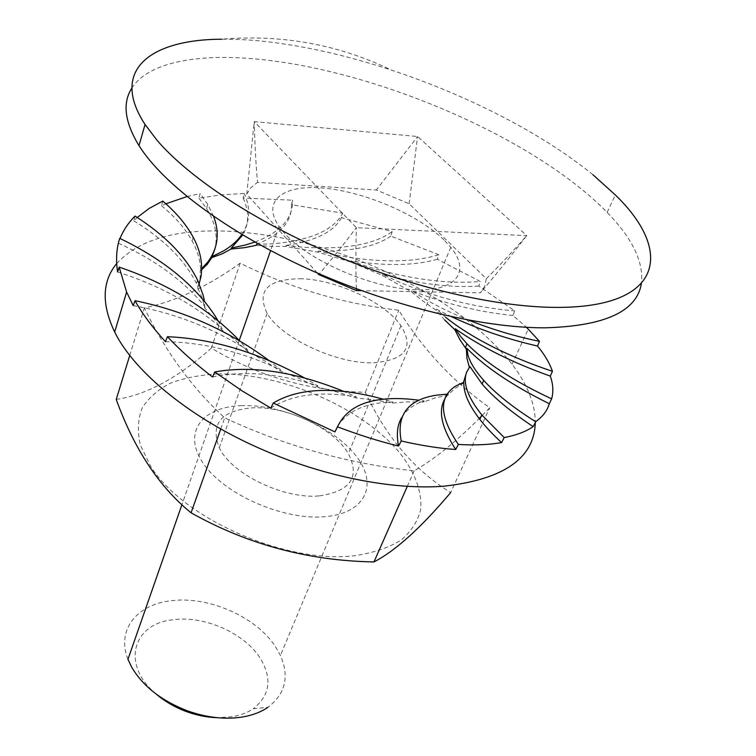 <?xml version="1.0" encoding="UTF-8"?>
<svg xmlns="http://www.w3.org/2000/svg" width="756" height="756" viewBox="0 0 756 756"><rect width="100%" height="100%" fill="white"/><g stroke="black" fill="none" stroke-linecap="round" stroke-linejoin="round"><path stroke-width="0.57" stroke-dasharray="3.78 2.83" d="M131.818 88.159C149.168 60.782 203.033 52.485 267.388 60.215C385.532 73.956 537.554 140.588 607.125 212.408C632.545 238.471 643.961 262.247 641.362 283.746M592.959 174.749C542.543 133.529 467.388 95.199 391.523 70.157C350.425 56.605 310.971 47.354 273.152 42.412C254.904 40.096 237.79 39.028 221.801 39.199C282.035 34.19 338.603 44.509 391.523 70.157M317.35 273.039L246.768 194.15L254.243 121.631L417.586 136.496L526.762 235.626L356.341 227.669L254.243 121.631C254.81 144.216 255.906 164.449 257.541 182.338L376.346 190.002L409.128 203.742L486.297 278.718L484.757 286.259L480.466 292.818L361.642 290.691M409.128 203.742L417.586 136.496L376.346 190.002M246.768 194.15L250.907 187.63L257.541 182.338M444.018 239.935C418.229 214.865 366.055 192.289 325.156 188.244C284.114 183.954 260.952 200.104 279.04 226.384L284.379 233.103C307.938 259.998 368.711 287.015 412.228 289.614C456.029 292.534 471.281 272.047 450.784 247.306L444.018 239.935M486.297 278.718C498.601 266.499 512.086 252.135 526.762 235.626C510.404 256.596 494.972 275.656 480.466 292.818M356.388 288.773C355.736 270.771 355.717 250.406 356.341 227.669C342.903 245.369 330.552 260.782 319.315 273.889M127.962 659.308C116.093 629.616 137.28 604.053 171.706 600.689C208.883 595.974 256.577 617.066 275.666 646.938L280.429 655.443C289.614 676.573 285.447 693.866 267.917 707.314L253.222 708.75C247.439 712.662 240.427 715.318 232.196 716.735L217.407 717.709M156.501 694.329C120.365 664.666 132.858 623.105 173.625 619.703C204.63 615.488 244.66 633.245 260.31 658.344C272.425 678.699 270.062 695.501 253.222 708.75M482.215 415.431L489.727 407.739C453.213 381.846 422.878 349.348 398.743 310.243C343.385 303.865 290.531 288.187 240.172 263.201C208.136 286.278 176.195 301.19 144.349 307.947C165.545 351.672 192.326 388.31 224.693 417.851C285.125 446.012 348.28 463.683 414.146 470.837C434.36 459.232 456.029 441.787 479.162 418.493M129.758 355.396L144.349 307.947M116.226 399.433C146.248 394.934 177.972 377.83 211.387 348.1C258.514 376.507 309.828 391.221 365.346 392.251C385.9 436.685 414.345 470.119 450.67 492.553L489.727 407.739M240.172 263.201L211.387 348.1M116.707 263.542C138.717 239.775 175.6 228.992 227.367 231.194C275.014 233.698 323.662 245.35 373.332 266.169C434.171 292.222 480.419 324.9 512.067 364.231C527.48 384.398 535.22 403.808 535.295 422.453M119.703 238.357L118.314 243.167L120.006 238.499M135.041 216.065L133.784 220.799L137.252 217.473M162.767 201.068L161.586 205.726L165.885 203.789M187.016 196.569L200.113 193.593L198.97 198.195L220.95 194.859L244.282 193.46L243.13 198.015L292.629 200.198L291.447 204.715L342.685 213.164L341.438 217.662L392.147 231.619L390.805 236.127L438.782 254.725L437.318 259.251L480.381 281.506L478.775 286.08L514.704 310.839L512.937 315.469L526.507 327.32M478.775 286.08C450.982 287.866 418.975 283.991 382.753 274.447L397.344 281.27C436.41 297.892 475.533 307.749 514.704 310.839M444.651 319.949L436.127 310.262L423.086 301.124L411.453 291.825L382.413 275.458L350.661 261.992L350.982 260.99L367.151 266.49C409.317 279.238 447.061 284.247 480.381 281.506M382.413 275.458L382.753 274.447M512.937 315.469C480.154 312.313 446.446 304.092 411.812 290.814L424.04 298.507C437.299 306.293 452.239 313.532 468.871 320.213M411.453 291.825L411.812 290.814M451.719 316.792L436.514 309.242L445.662 317.312M436.127 310.262L436.514 309.242M466.603 372.264L469.334 367.255M469.457 367.577L469.911 366.528M201.654 269.684L200.255 270.761L200.028 279.531L197.656 287.875L202.239 297.987L204.772 307.957L214.109 318.701L221.621 329.625L235.107 340.077L247.363 351.219L264.288 360.669L280.155 370.894L299.055 378.416L317.378 386.94L336.458 391.806L355.849 397.958L375.685 400.122L392.288 403.071L407.389 401.871L423.738 402.022L435.125 397.921L447.902 395.152L454.687 388.669L463.343 383.292L463.466 382.356M463.343 383.292L463.825 382.234M447.902 395.152L448.402 394.084L447.287 394.131M445.048 398.554L448.402 394.084M401.965 417.18C406.322 409.799 413.749 404.384 424.248 400.945L419.051 400.189M423.738 402.022L424.248 400.945M337.819 426.063C347.751 410.64 366.074 402.617 392.799 401.994L383.377 399.225M392.288 403.071L392.799 401.994M270.837 408.108C291.693 394.585 320.204 390.833 356.36 396.881L343.942 391.485M355.849 397.958L356.36 396.881M212.54 376.989C243.404 370.402 278.51 373.36 317.87 385.862L304.687 378.066M317.378 386.94L317.87 385.862M280.155 370.894L280.627 369.816L269.06 360.584M165.441 341.693C203.081 342.307 241.476 351.682 280.627 369.816M247.363 351.219L247.798 350.132L239.643 340.871M133.236 305.651C173.984 312.899 212.171 327.735 247.798 350.132M221.621 329.625L222.037 328.558L217.908 320.601M117.596 271.99C157.957 284.728 192.771 303.591 222.037 328.558M204.772 307.957L204.451 301.181M118.314 243.167C155.358 259.932 184.303 281.166 205.15 306.889M197.656 287.875L199.197 283.651M133.784 220.799C163.863 239.189 184.748 260.036 196.428 283.358L198.015 286.817M161.586 205.726C175.401 217.189 185.56 228.898 192.071 240.862C197.316 250.236 200.16 259.847 200.595 269.712L201.672 268.73M200.255 270.761L200.595 269.712M213.617 216.386L207.749 204.422L200.113 193.593M198.97 198.195L206.558 208.533C215.224 222.302 218.011 235.759 214.912 248.913M241.863 234.464C250.056 221.914 250.869 208.25 244.282 193.46M243.13 198.015C249.263 211.444 249.13 223.767 242.733 234.984M254.961 242.062C280.552 232.253 293.111 218.295 292.629 200.198M291.447 204.715C292.09 221.168 280.939 234.19 257.985 243.753M256.558 244.311L272.377 243.81C310.272 240.512 333.708 230.296 342.685 213.164M350.661 261.992L317.87 252.135L285.815 246.437L271.47 246.409L256.256 245.322M285.815 246.437L286.118 245.426L302.939 247.203C344.509 249.782 374.248 244.585 392.147 231.619M341.438 217.662C334.209 231.601 315.762 240.852 286.118 245.426M317.87 252.135L318.181 251.124L335.116 254.923C378.123 262.927 412.672 262.852 438.782 254.725M390.805 236.127C376.053 246.55 351.842 251.55 318.181 251.124M437.318 259.251C415.639 265.602 386.855 266.178 350.982 260.99M299.773 278.709C335.22 279.068 384.587 301.814 400.916 325.675C414.477 347.741 405.32 360.121 373.445 362.804C336.93 364.212 281.26 338.159 267.17 313.428C256.388 290.937 267.255 279.361 299.773 278.709M319.457 495.87C350.548 491.164 360.187 477.093 348.374 453.647C333.944 428.368 287.185 406.133 252.769 407.815C221.177 410.442 210.017 423.785 219.287 447.845C231.629 474.135 283.982 499.442 319.457 495.87M241.778 405.641C202.117 406.577 181.903 432.498 203.326 463.456C224.107 494.471 283.68 520.648 325.108 516.679C366.849 513.173 378.586 483.112 355.159 454.753C332.271 426.308 281.213 404.29 241.778 405.641M217.983 373.927C281.393 372.803 361.037 406.945 399.206 452.23C414.638 471.602 422.349 491.561 420.638 509.733C417.747 521.394 411.151 531.572 400.85 540.256C388.48 547.807 373.001 552.976 354.432 555.764C285.702 563.938 183.245 518.616 150.737 466.471L140.389 445.199C137.186 431.515 137.8 419.098 142.241 407.928C148.696 397.741 158.174 389.453 170.676 383.084C184.577 377.915 200.349 374.863 217.983 373.927M220.761 428.954L224.693 417.851M414.146 470.837L407.333 486.297M365.346 392.251L398.743 310.243M607.125 212.408L615.346 194.963M279.04 226.384L270.591 250.586M239.236 340.436L181.875 504.81M450.784 247.306L280.429 655.443M512.067 364.231L528.293 329.058M196.428 283.358L197.609 280.164M192.071 240.862L193.224 237.308M206.539 208.533L207.749 204.422M400.916 325.675L348.374 453.647M267.17 313.428L219.287 447.845"/><path stroke-width="1.13" d="M641.362 283.746C636.713 311.576 604.403 326.271 544.414 327.83C480.807 327.887 388.962 305.594 307.711 268.749C226.46 231.827 163.268 184.133 138.991 145.634C124.664 122.122 122.274 102.967 131.818 88.159M221.801 39.199C150.605 39.454 109.318 69.883 145.058 124.494L156.861 140.058C188.849 177.509 254.205 221.083 332.082 254.12C409.979 287.072 494.405 306.766 553.968 307.38C663.626 308.646 673.87 251.408 615.346 194.963L592.959 174.749M361.642 290.691L356.463 290.597L318.72 274.57L317.35 273.039M356.463 290.597L356.388 288.773M319.315 273.889L318.72 274.57M267.917 707.314C261 712.039 252.57 715.261 242.629 716.981C225.165 719.759 206.709 717.69 187.261 710.772C161.434 700.765 142.893 686.212 131.648 667.123L127.962 659.308L181.875 504.81M217.407 717.709C207.172 717.406 196.881 715.374 186.552 711.632C175.165 707.418 165.148 701.644 156.501 694.329M450.67 492.553C421.205 527.556 395.634 550.689 373.974 561.935C308.306 560.782 247.335 544.405 191.07 512.804C159.185 486.921 134.237 449.13 116.226 399.433L129.758 355.396M535.295 422.453C534.379 458.145 503.978 479.389 444.084 486.184C393.602 490.219 324.579 476.828 262.653 449.716C191.155 418.881 134.37 372.113 114.676 332.035C101.389 304.139 102.06 281.308 116.707 263.542M479.162 418.493L482.215 415.431M526.507 327.32L539.472 341.334L537.516 346.031C544.613 354.64 549.584 363.069 552.438 371.328L550.302 376.11C553.156 384.218 553.6 391.797 551.634 398.856L549.31 403.713C547.344 410.621 542.799 416.613 535.673 421.706L533.178 426.639C526.063 431.563 516.405 435.21 504.195 437.582L501.587 442.581C489.406 444.774 475.004 445.397 458.382 444.462L455.707 449.499C439.132 448.365 420.969 445.52 401.228 440.965L398.554 446.031C378.898 441.268 358.552 434.861 337.516 426.809L334.936 431.893L273.275 403.042L270.837 408.108L241.797 390.691L214.77 371.952L212.54 376.989C195.388 363.863 180.353 350.425 167.435 336.694L165.441 341.693C152.721 327.764 142.572 314.109 135.003 300.699L133.236 305.651L126.611 292.043L119.155 267.114L117.596 271.99C115.753 259.705 116.452 248.497 119.703 238.357C162.918 259.043 194.727 284.908 215.129 315.961L217.908 320.601M120.006 238.499C123.445 230.117 128.454 222.633 135.041 216.065C164.903 235.078 185.759 256.445 197.609 280.164L203.184 295.265L204.451 301.181M137.252 217.473L149.026 208.524L162.767 201.068C176.233 212.587 186.392 224.664 193.224 237.308C200.463 250.86 203.024 264.042 200.916 276.838L199.197 283.651M165.885 203.789L187.016 196.569M537.516 346.031C507.238 339.094 478.642 329.351 451.719 316.792M468.871 320.213C492.043 329.436 515.573 336.477 539.472 341.334M469.334 367.255L466.925 358.146L466.395 349.31L459.676 339.312L454.914 329.786L444.651 319.949M550.302 376.11C512.549 362.672 480.882 346.881 455.32 328.765L460.754 336.656L466.943 343.734C485.286 362.644 513.513 381.015 551.634 398.856M445.662 317.312C471.961 338.215 507.56 356.227 552.438 371.328M454.914 329.786L455.32 328.765M466.395 349.31L466.83 348.27L468.049 355.377C470.279 362.804 475.486 371.12 483.679 380.315C495.775 393.744 513.107 407.541 535.673 421.706M549.31 403.713C512.53 385.551 485.04 367.066 466.83 348.27M533.178 426.639C510.527 411.557 493.498 397.363 482.111 384.057L469.911 366.528L466.622 372.217C462.606 382.99 467.671 397.231 481.818 414.95L504.195 437.582M501.587 442.581C492.647 434.313 485.39 426.564 479.814 419.344C468.758 405.074 463.428 392.704 463.825 382.234L456.01 385.881C438.546 396.749 439.34 416.272 458.382 444.462M463.466 382.356L466.603 372.264M455.707 449.499C441.409 427.405 437.856 410.423 445.048 398.554M447.287 394.131L436.42 395.171C407.975 399.631 396.248 414.893 401.228 440.965M398.554 446.031C396.21 434.152 397.344 424.532 401.965 417.18M419.051 400.189L408.845 399.102C371.347 396.21 347.571 405.443 337.516 426.809M334.936 431.893L337.819 426.063M383.377 399.225L375.146 397.08C331.506 386.514 297.552 388.499 273.275 403.042M343.942 391.485L337.923 389.075C291.778 371.224 250.727 365.517 214.77 371.952M304.687 378.066L300.293 375.637C255.594 351.625 211.311 338.641 167.435 336.694M269.06 360.584L265.46 357.9C226.006 329.427 182.517 310.366 135.003 300.699M239.643 340.871L236.326 337.422C205.292 306.567 166.235 283.131 119.155 267.114M201.672 268.73L207.909 261.869C217.945 248.11 219.845 232.942 213.617 216.386M257.985 243.753L256.558 244.311L256.256 245.322L244.519 247.675L230.996 249.045L222.34 253.78L211.803 257.607L207.125 264.468L201.654 269.684M211.803 257.607L212.124 256.577L223.143 251.134C231.336 246.305 237.573 240.748 241.863 234.464M214.912 248.913L212.124 256.577M242.733 234.984L231.308 248.025L245.19 245.076L254.961 242.062M230.996 249.045L231.308 248.025M191.07 512.804L220.761 428.954M407.333 486.297L373.974 561.935M138.991 145.634L145.058 124.494M270.591 250.586L239.236 340.436M186.552 711.632L187.261 710.772M114.676 332.035L126.621 292.052M465.375 347.93L466.943 343.734M482.13 384.057L483.679 380.315M479.833 419.344L481.818 414.95"/></g></svg>
